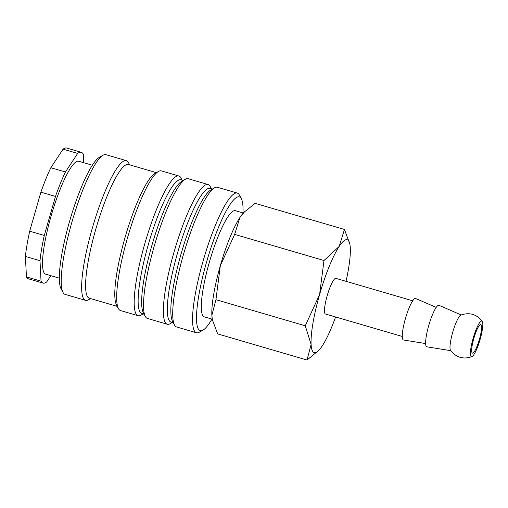<?xml version="1.0" encoding="UTF-8"?>
<svg xmlns="http://www.w3.org/2000/svg" width="508" height="508" viewBox="0 0 508 508"><rect width="100%" height="100%" fill="white"/><g stroke="black" fill="none" stroke-linecap="round" stroke-linejoin="round"><path stroke-width="0.76" d="M242.983 212.935A69.672 13.164 106.3 0 0 241.395 198.857L239.439 195.116A72.771 13.748 106.3 0 0 237.28 193.072A72.771 13.748 106.3 0 0 236.919 192.996A72.771 13.748 106.3 0 0 203.391 260.007A72.771 13.748 106.3 0 0 196.45 332.765A72.771 13.748 106.3 0 0 196.812 332.842A72.771 13.748 106.3 0 0 199.371 332.2L203.035 330.105A69.672 13.164 106.3 0 0 211.957 319.1M241.395 198.857A69.672 13.164 106.3 0 0 238.982 196.818A69.672 13.164 106.3 0 0 206.623 261.887A69.672 13.164 106.3 0 0 200.584 330.721A69.672 13.164 106.3 0 0 203.035 330.105M237.28 193.072L217.437 187.268A72.771 13.748 106.3 0 0 217.068 187.192A72.771 13.748 106.3 0 0 214.516 187.833A72.771 13.748 106.3 0 0 183.82 253.257A72.771 13.748 106.3 0 0 174.447 324.917A72.771 13.748 106.3 0 0 176.606 326.962L196.45 332.765M212.42 189.033L210.147 188.366A69.672 13.164 106.3 0 0 209.798 188.29A69.672 13.164 106.3 0 0 177.698 252.451A69.672 13.164 106.3 0 0 171.05 322.116L173.323 322.783M211.372 188.722L210.255 186.588A72.771 13.748 106.3 0 0 208.096 184.544A72.771 13.748 106.3 0 0 207.728 184.461A72.771 13.748 106.3 0 0 174.206 251.473A72.771 13.748 106.3 0 0 167.265 324.237A72.771 13.748 106.3 0 0 167.627 324.314A72.771 13.748 106.3 0 0 170.186 323.672L172.276 322.472M208.096 184.544L188.246 178.74A72.771 13.748 106.3 0 0 187.884 178.664A72.771 13.748 106.3 0 0 185.325 179.305A72.771 13.748 106.3 0 0 154.635 244.729A72.771 13.748 106.3 0 0 145.256 316.389A72.771 13.748 106.3 0 0 147.415 318.433L167.265 324.237M183.236 180.499L180.956 179.832A69.672 13.164 106.3 0 0 180.607 179.762A69.672 13.164 106.3 0 0 148.514 243.923A69.672 13.164 106.3 0 0 141.865 313.582L144.139 314.249M182.181 180.194L181.064 178.06A72.771 13.748 106.3 0 0 178.905 176.009A72.771 13.748 106.3 0 0 178.543 175.933A72.771 13.748 106.3 0 0 145.021 242.945A72.771 13.748 106.3 0 0 138.074 315.703A72.771 13.748 106.3 0 0 138.443 315.786A72.771 13.748 106.3 0 0 140.995 315.138L143.091 313.944M178.905 176.009L161.398 170.891A72.771 13.748 106.3 0 0 161.03 170.815A72.771 13.748 106.3 0 0 158.477 171.456A72.771 13.748 106.3 0 0 127.781 236.88A72.771 13.748 106.3 0 0 118.408 308.54A72.771 13.748 106.3 0 0 120.567 310.585L138.074 315.703M156.381 172.65L128.422 164.478A69.672 13.164 106.3 0 0 128.073 164.401A69.672 13.164 106.3 0 0 95.974 228.568A69.672 13.164 106.3 0 0 89.325 298.228L117.291 306.4M129.648 164.84L128.53 162.7A72.771 13.748 106.3 0 0 126.371 160.655A72.771 13.748 106.3 0 0 126.009 160.572A72.771 13.748 106.3 0 0 92.481 227.59A72.771 13.748 106.3 0 0 85.541 300.349A72.771 13.748 106.3 0 0 85.903 300.425A72.771 13.748 106.3 0 0 88.462 299.784L90.557 298.59M126.371 160.655L105.943 154.68A72.771 13.748 106.3 0 0 105.575 154.603A72.771 13.748 106.3 0 0 103.022 155.245A72.771 13.748 106.3 0 0 72.327 220.675A72.771 13.748 106.3 0 0 62.954 292.329A72.771 13.748 106.3 0 0 65.113 294.38L85.541 300.349M92.342 165.227L78.683 161.233A58.833 11.119 106.3 0 0 78.384 161.169A58.833 11.119 106.3 0 0 51.283 215.348A58.833 11.119 106.3 0 0 45.669 274.174L59.334 278.168M41.04 281.172L39.992 260.712L25.4 256.445L26.448 276.904L41.04 281.172A68.123 12.871 106.3 0 0 43.066 283.096A68.123 12.871 106.3 0 0 43.402 283.166A68.123 12.871 106.3 0 0 46.679 281.978L50.832 275.685M83.744 162.712L83.312 154.235A68.123 12.871 106.3 0 0 81.286 152.317A68.123 12.871 106.3 0 0 80.95 152.241A68.123 12.871 106.3 0 0 77.673 153.429L63.075 149.168L50.838 167.729L65.43 171.99L77.673 153.429M81.286 152.317L66.694 148.05A68.123 12.871 106.3 0 0 66.351 147.974A68.123 12.871 106.3 0 0 63.075 149.168M212.306 319.202L204.267 316.852A55.302 10.452 -73.7 0 1 209.544 261.556A55.302 10.452 -73.7 0 1 235.02 210.63A55.302 10.452 -73.7 0 1 235.299 210.687L243.332 213.036M346.031 281.318A58.833 11.119 106.3 0 0 350.291 248.025A58.833 11.119 106.3 0 0 349.815 243.986L344.462 229.457L339.179 246.431L323.99 260.509L319.583 294.596L305.27 325.793L311.099 344.354L307.022 360.026L318.687 350.469A58.833 11.119 106.3 0 0 322.212 345.948A58.833 11.119 106.3 0 0 335.604 316.979M349.815 243.986A58.833 11.119 106.3 0 0 346.907 239.655A58.833 11.119 106.3 0 0 339.179 246.431A58.833 11.119 106.3 0 0 319.583 294.596A58.833 11.119 106.3 0 0 311.099 344.354A58.833 11.119 106.3 0 0 314.484 352.723A58.833 11.119 106.3 0 0 318.687 350.469M482.295 321.374C476.637 314.16 469.481 312.071 460.826 315.1A18.58 3.512 106.3 0 0 452.685 332.372A18.58 3.512 106.3 0 0 450.526 350.342C456.184 357.549 463.34 359.645 471.995 356.616A18.58 3.512 106.3 0 0 480.136 339.344A18.58 3.512 106.3 0 0 482.295 321.374A18.58 3.512 106.3 0 0 473.119 338.341A18.58 3.512 106.3 0 0 471.507 356.699A18.58 3.512 106.3 0 0 471.995 356.616M461.2 314.941L439.001 305.327A21.622 4.083 106.3 0 0 438.804 305.27A21.622 4.083 106.3 0 0 428.771 325.425A21.622 4.083 106.3 0 0 426.879 346.818A21.622 4.083 106.3 0 0 426.891 346.824M436.207 307.404L415.652 298.501A21.622 4.083 106.3 0 0 415.455 298.444A21.622 4.083 106.3 0 0 405.422 318.605A21.622 4.083 106.3 0 0 403.523 339.998A21.622 4.083 106.3 0 0 403.543 339.998M325.577 314.039A18.58 3.512 -73.7 0 1 325.482 314.02A18.58 3.512 -73.7 0 1 327.254 295.446A18.58 3.512 -73.7 0 1 335.813 278.333A18.58 3.512 -73.7 0 1 335.909 278.359L412.706 300.8M480.72 324.561A14.865 2.807 -73.7 0 1 480.797 324.574A14.865 2.807 -73.7 0 1 479.381 339.439A14.865 2.807 -73.7 0 1 472.529 353.124A14.865 2.807 -73.7 0 1 472.459 353.111A14.865 2.807 -73.7 0 1 473.875 338.245A14.865 2.807 -73.7 0 1 480.72 324.561M211.861 315.347A58.833 11.119 106.3 0 0 212.338 319.386L211.861 315.347L215.938 299.682L220.345 265.595A58.833 11.119 106.3 0 0 211.861 315.347M244.462 211.88L243.465 212.903A58.833 11.119 106.3 0 0 239.941 217.43A58.833 11.119 106.3 0 0 220.345 265.595L234.658 234.398L239.941 217.43L244.462 211.88L255.13 203.352L344.462 229.457M307.022 360.026L217.691 333.915L212.503 320.154M234.658 234.398L323.99 260.509M215.938 299.682L305.27 325.793M55.486 196.437L40.894 192.17L29.705 231.191L44.298 235.458L55.486 196.437A68.123 12.871 106.3 0 1 65.43 171.99M29.705 231.191A68.123 12.871 106.3 0 0 25.4 256.445M50.838 167.729A68.123 12.871 106.3 0 0 40.894 192.17M26.448 276.904A68.123 12.871 106.3 0 0 28.473 278.829L43.066 283.096M44.298 235.458A68.123 12.871 106.3 0 0 39.992 260.712M103.022 155.245L99.358 157.34A69.672 13.164 106.3 0 0 69.971 219.983A69.672 13.164 106.3 0 0 60.992 288.588L62.954 292.329M158.477 171.456L154.813 173.552A69.672 13.164 106.3 0 0 125.425 236.195A69.672 13.164 106.3 0 0 116.446 304.8L118.408 308.54M185.325 179.305L181.661 181.4A69.672 13.164 106.3 0 0 152.279 244.043A69.672 13.164 106.3 0 0 143.3 312.649L145.256 316.389M214.516 187.833L210.852 189.929A69.672 13.164 106.3 0 0 181.464 252.571A69.672 13.164 106.3 0 0 172.485 321.177L174.447 324.917M325.482 314.02L402.279 336.467M425.64 343.56L403.523 339.998M450.761 350.672L426.879 346.818"/></g></svg>
